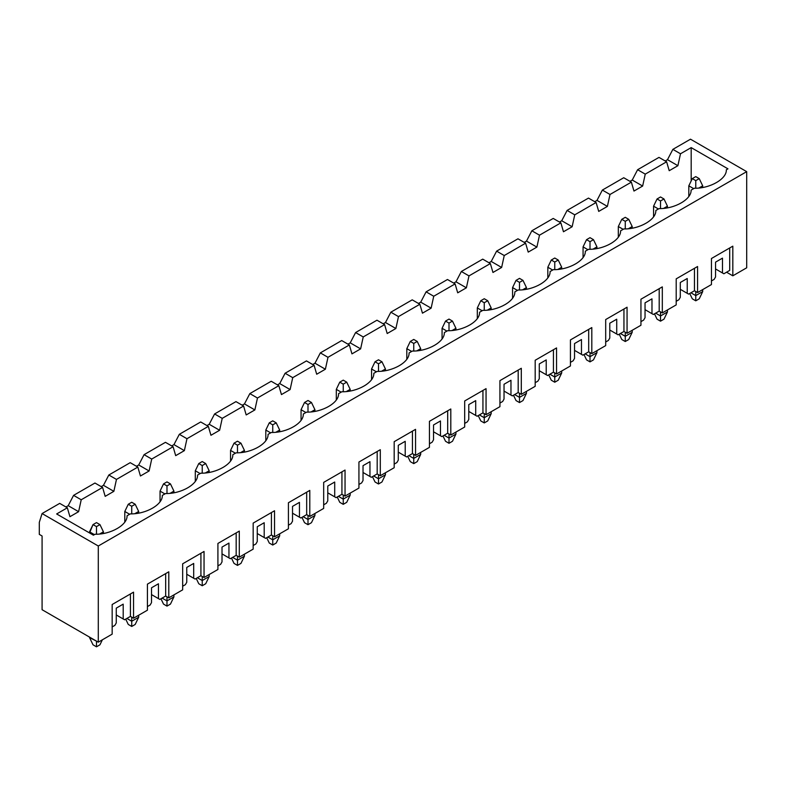 <?xml version="1.0" encoding="UTF-8"?>
<svg xmlns="http://www.w3.org/2000/svg" width="786" height="786" viewBox="0 0 786 786"><rect width="100%" height="100%" fill="white"/><g stroke="black" fill="none" stroke-linecap="round" stroke-linejoin="round"><path stroke-width="1.18" d="M103.418 531.817L103.418 533.429L103.418 531.817L99.753 533.94L103.418 531.817L99.95 524.606L96.482 522.611L93.013 524.606L96.482 526.61L99.95 524.606L96.482 526.61L93.013 524.606L89.545 532.947L89.545 531.817L94.399 534.627L89.545 531.817L93.013 524.606L96.482 522.611L99.95 524.606L103.418 531.817M89.545 637.593L96.894 641.356L89.545 637.593L93.013 644.805L89.545 637.593M99.95 644.805L96.482 646.809L93.013 644.805L96.482 646.809L96.482 641.602L96.482 646.809L99.95 644.805L102.357 639.814L99.95 644.805M96.482 534.195L96.482 526.61L96.482 534.195M138.67 511.47L138.67 513.071L138.67 511.47L135.005 513.582L138.67 511.47L135.202 504.258L131.734 502.254L128.265 504.258L131.734 506.263L135.202 504.258L131.734 506.263L128.265 504.258L124.797 511.47L124.797 521.992L124.797 511.47L129.651 514.27L124.797 511.47L128.265 504.258L131.734 502.254L135.202 504.258L138.67 511.47M138.67 615.232L138.67 617.236L138.67 615.232M131.734 621.245L131.734 617.157L131.734 621.245L138.67 617.236L135.202 624.448L131.734 626.452L128.265 624.448L125.701 619.122L128.265 624.448L131.734 626.452L131.734 621.245L126.87 618.444L131.734 621.245L131.734 626.452L135.202 624.448L138.67 617.236L131.734 621.245M131.734 513.838L131.734 506.263L131.734 513.838M173.922 491.112L173.922 492.714L173.922 491.112L170.257 493.235L173.922 491.112L170.454 483.901L166.986 481.897L163.517 483.901L166.986 485.905L170.454 483.901L166.986 485.905L163.517 483.901L160.049 491.112L160.049 501.635L160.049 491.112L164.903 493.922L160.049 491.112L163.517 483.901L166.986 481.897L170.454 483.901L173.922 491.112M173.922 594.884L173.922 596.888L173.922 594.884M166.986 600.897L166.986 596.81L166.986 600.897L173.922 596.888L170.454 604.1L166.986 606.104L163.517 604.1L160.953 598.765L163.517 604.1L166.986 606.104L166.986 600.897L162.122 598.087L166.986 600.897L166.986 606.104L170.454 604.1L173.922 596.888L166.986 600.897M166.986 493.49L166.986 485.905L166.986 493.49M209.174 470.765L209.174 472.366L209.174 470.765L205.51 472.877L209.174 470.765L205.706 463.553L202.238 461.549L198.77 463.553L202.238 465.558L205.706 463.553L202.238 465.558L198.77 463.553L195.301 470.765L195.301 481.287L195.301 470.765L200.155 473.565L195.301 470.765L198.77 463.553L202.238 461.549L205.706 463.553L209.174 470.765M209.174 574.527L209.174 576.531L209.174 574.527M202.238 580.54L202.238 576.452L202.238 580.54L209.174 576.531L205.706 583.743L202.238 585.747L198.77 583.743L196.205 578.417L198.77 583.743L202.238 585.747L202.238 580.54L197.374 577.739L202.238 580.54L202.238 585.747L205.706 583.743L209.174 576.531L202.238 580.54M202.238 473.133L202.238 465.558L202.238 473.133M244.426 450.407L244.426 452.009L244.426 450.407L240.762 452.53L244.426 450.407L240.958 443.196L237.49 441.192L234.022 443.196L237.49 445.2L240.958 443.196L237.49 445.2L234.022 443.196L230.553 450.407L230.553 460.93L230.553 450.407L235.407 453.217L230.553 450.407L234.022 443.196L237.49 441.192L240.958 443.196L244.426 450.407M244.426 554.179L244.426 556.183L244.426 554.179M237.49 560.192L237.49 556.105L237.49 560.192L244.426 556.183L240.958 563.395L237.49 565.399L234.022 563.395L231.457 558.06L234.022 563.395L237.49 565.399L237.49 560.192L232.627 557.382L237.49 560.192L237.49 565.399L240.958 563.395L244.426 556.183L237.49 560.192M237.49 452.785L237.49 445.2L237.49 452.785M279.678 430.06L279.678 431.661L279.678 430.06L276.014 432.172L279.678 430.06L276.21 422.848L272.742 420.844L269.274 422.848L272.742 424.853L276.21 422.848L272.742 424.853L269.274 422.848L265.806 430.06L265.806 440.582L265.806 430.06L270.659 432.86L265.806 430.06L269.274 422.848L272.742 420.844L276.21 422.848L279.678 430.06M279.678 533.822L279.678 535.826L279.678 533.822M272.742 539.835L272.742 535.747L272.742 539.835L279.678 535.826L276.21 543.038L272.742 545.042L269.274 543.038L266.709 537.712L269.274 543.038L272.742 545.042L272.742 539.835L267.879 537.035L272.742 539.835L272.742 545.042L276.21 543.038L279.678 535.826L272.742 539.835M272.742 432.428L272.742 424.853L272.742 432.428M314.931 409.703L314.931 411.304L314.931 409.703L311.266 411.825L314.931 409.703L311.462 402.491L307.994 400.487L304.526 402.491L307.994 404.495L311.462 402.491L307.994 404.495L304.526 402.491L301.058 409.703L301.058 420.225L301.058 409.703L305.911 412.512L301.058 409.703L304.526 402.491L307.994 400.487L311.462 402.491L314.931 409.703M314.931 513.474L314.931 515.478L314.931 513.474M307.994 519.487L307.994 515.4L307.994 519.487L314.931 515.478L311.462 522.69L307.994 524.694L304.526 522.69L301.962 517.355L304.526 522.69L307.994 524.694L307.994 519.487L303.131 516.677L307.994 519.487L307.994 524.694L311.462 522.69L314.931 515.478L307.994 519.487M307.994 412.08L307.994 404.495L307.994 412.08M350.183 389.355L350.183 390.956L350.183 389.355L346.518 391.467L350.183 389.355L346.714 382.143L343.246 380.139L339.778 382.143L343.246 384.148L346.714 382.143L343.246 384.148L339.778 382.143L336.31 389.355L336.31 399.877L336.31 389.355L341.163 392.155L336.31 389.355L339.778 382.143L343.246 380.139L346.714 382.143L350.183 389.355M350.183 493.117L350.183 495.121L350.183 493.117M343.246 499.13L343.246 495.042L343.246 499.13L350.183 495.121L346.714 502.333L343.246 504.337L339.778 502.333L337.214 497.007L339.778 502.333L343.246 504.337L343.246 499.13L338.383 496.33L343.246 499.13L343.246 504.337L346.714 502.333L350.183 495.121L343.246 499.13M343.246 391.723L343.246 384.148L343.246 391.723M385.435 368.998L385.435 370.599L385.435 368.998L381.77 371.12L385.435 368.998L381.967 361.786L378.498 359.782L375.03 361.786L378.498 363.79L381.967 361.786L378.498 363.79L375.03 361.786L371.562 368.998L371.562 379.52L371.562 368.998L376.415 371.807L371.562 368.998L375.03 361.786L378.498 359.782L381.967 361.786L385.435 368.998M385.435 472.769L385.435 474.773L385.435 472.769M378.498 478.782L378.498 474.695L378.498 478.782L385.435 474.773L381.967 481.985L378.498 483.989L375.03 481.985L372.466 476.65L375.03 481.985L378.498 483.989L378.498 478.782L373.635 475.972L378.498 478.782L378.498 483.989L381.967 481.985L385.435 474.773L378.498 478.782M378.498 371.375L378.498 363.79L378.498 371.375M420.687 348.65L420.687 350.251L420.687 348.65L417.022 350.762L420.687 348.65L417.219 341.438L413.75 339.434L410.282 341.438L413.75 343.443L417.219 341.438L413.75 343.443L410.282 341.438L406.814 348.65L406.814 359.173L406.814 348.65L411.668 351.45L406.814 348.65L410.282 341.438L413.75 339.434L417.219 341.438L420.687 348.65M420.687 452.412L420.687 454.416L420.687 452.412M413.75 458.425L413.75 454.337L413.75 458.425L420.687 454.416L417.219 461.628L413.75 463.632L410.282 461.628L407.718 456.302L410.282 461.628L413.75 463.632L413.75 458.425L408.887 455.625L413.75 458.425L413.75 463.632L417.219 461.628L420.687 454.416L413.75 458.425M413.75 351.018L413.75 343.443L413.75 351.018M455.939 328.293L455.939 329.894L455.939 328.293L452.274 330.415L455.939 328.293L452.471 321.081L449.002 319.077L445.534 321.081L449.002 323.085L452.471 321.081L449.002 323.085L445.534 321.081L442.066 328.293L442.066 338.815L442.066 328.293L446.92 331.103L442.066 328.293L445.534 321.081L449.002 319.077L452.471 321.081L455.939 328.293M455.939 432.064L455.939 434.069L455.939 432.064M449.002 438.077L449.002 433.99L449.002 438.077L455.939 434.069L452.471 441.28L449.002 443.284L445.534 441.28L442.97 435.945L445.534 441.28L449.002 443.284L449.002 438.077L444.139 435.267L449.002 438.077L449.002 443.284L452.471 441.28L455.939 434.069L449.002 438.077M449.002 330.67L449.002 323.085L449.002 330.67M491.191 307.945L491.191 309.546L491.191 307.945L487.526 310.057L491.191 307.945L487.723 300.733L484.255 298.729L480.786 300.733L484.255 302.738L487.723 300.733L484.255 302.738L480.786 300.733L477.318 307.945L477.318 318.468L477.318 307.945L482.172 310.745L477.318 307.945L480.786 300.733L484.255 298.729L487.723 300.733L491.191 307.945M491.191 411.707L491.191 413.711L491.191 411.707M484.255 417.72L484.255 413.632L484.255 417.72L491.191 413.711L487.723 420.923L484.255 422.927L480.786 420.923L478.222 415.598L480.786 420.923L484.255 422.927L484.255 417.72L479.391 414.92L484.255 417.72L484.255 422.927L487.723 420.923L491.191 413.711L484.255 417.72M484.255 310.313L484.255 302.738L484.255 310.313M526.443 287.588L526.443 289.189L526.443 287.588L522.778 289.71L526.443 287.588L522.975 280.376L519.507 278.372L516.038 280.376L519.507 282.38L522.975 280.376L519.507 282.38L516.038 280.376L512.57 287.588L512.57 298.11L512.57 287.588L517.424 290.398L512.57 287.588L516.038 280.376L519.507 278.372L522.975 280.376L526.443 287.588M526.443 391.359L526.443 393.364L526.443 391.359M519.507 397.372L519.507 393.285L519.507 397.372L526.443 393.364L522.975 400.575L519.507 402.579L516.038 400.575L513.474 395.24L516.038 400.575L519.507 402.579L519.507 397.372L514.643 394.562L519.507 397.372L519.507 402.579L522.975 400.575L526.443 393.364L519.507 397.372M519.507 289.965L519.507 282.38L519.507 289.965M561.695 267.24L561.695 268.841L561.695 267.24L558.031 269.352L561.695 267.24L558.227 260.028L554.759 258.024L551.291 260.028L554.759 262.033L558.227 260.028L554.759 262.033L551.291 260.028L547.822 267.24L547.822 277.763L547.822 267.24L552.676 270.04L547.822 267.24L551.291 260.028L554.759 258.024L558.227 260.028L561.695 267.24M561.695 371.002L561.695 373.006L561.695 371.002M554.759 377.015L554.759 372.928L554.759 377.015L561.695 373.006L558.227 380.218L554.759 382.222L551.291 380.218L548.726 374.893L551.291 380.218L554.759 382.222L554.759 377.015L549.895 374.215L554.759 377.015L554.759 382.222L558.227 380.218L561.695 373.006L554.759 377.015M554.759 269.608L554.759 262.033L554.759 269.608M596.947 246.883L596.947 248.484L596.947 246.883L593.283 249.005L596.947 246.883L593.479 239.671L590.011 237.667L586.543 239.671L590.011 241.675L593.479 239.671L590.011 241.675L586.543 239.671L583.065 246.883L583.065 257.405L583.065 246.883L587.928 249.693L583.065 246.883L586.543 239.671L590.011 237.667L593.479 239.671L596.947 246.883M596.947 350.654L596.947 352.659L596.947 350.654M590.011 356.667L590.011 352.58L590.011 356.667L596.947 352.659L593.479 359.87L590.011 361.874L586.543 359.87L583.978 354.535L586.543 359.87L590.011 361.874L590.011 356.667L585.148 353.857L590.011 356.667L590.011 361.874L593.479 359.87L596.947 352.659L590.011 356.667M590.011 249.26L590.011 241.675L590.011 249.26M632.199 226.535L632.199 228.137L632.199 226.535L628.535 228.647L632.199 226.535L628.731 219.323L625.263 217.319L621.795 219.323L625.263 221.328L628.731 219.323L625.263 221.328L621.795 219.323L618.317 226.535L618.317 237.058L618.317 226.535L623.18 229.335L618.317 226.535L621.795 219.323L625.263 217.319L628.731 219.323L632.199 226.535M632.199 330.297L632.199 332.301L632.199 330.297M625.263 336.31L625.263 332.223L625.263 336.31L632.199 332.301L628.731 339.513L625.263 341.517L621.795 339.513L619.23 334.188L621.795 339.513L625.263 341.517L625.263 336.31L620.4 333.51L625.263 336.31L625.263 341.517L628.731 339.513L632.199 332.301L625.263 336.31M625.263 228.903L625.263 221.328L625.263 228.903M667.452 206.178L667.452 207.779L667.452 206.178L663.787 208.3L667.452 206.178L663.983 198.966L660.515 196.962L657.047 198.966L660.515 200.97L663.983 198.966L660.515 200.97L657.047 198.966L653.569 206.178L653.569 216.7L653.569 206.178L658.432 208.988L653.569 206.178L657.047 198.966L660.515 196.962L663.983 198.966L667.452 206.178M667.452 309.949L667.452 311.954L667.452 309.949M660.515 315.962L660.515 311.875L660.515 315.962L667.452 311.954L663.983 319.165L660.515 321.169L657.047 319.165L654.483 313.83L657.047 319.165L660.515 321.169L660.515 315.962L655.652 313.152L660.515 315.962L660.515 321.169L663.983 319.165L667.452 311.954L660.515 315.962M660.515 208.555L660.515 200.97L660.515 208.555M702.704 185.83L702.704 187.432L702.704 185.83L699.039 187.942L702.704 185.83L699.235 178.619L695.767 176.614L692.299 178.619L695.767 180.623L699.235 178.619L695.767 180.623L692.299 178.619L688.821 185.83L688.821 196.353L688.821 185.83L693.684 188.63L688.821 185.83L692.299 178.619L695.767 176.614L699.235 178.619L702.704 185.83M702.704 289.592L702.704 291.596L702.704 289.592M695.767 295.605L695.767 291.518L695.767 295.605L702.704 291.596L699.235 298.808L695.767 300.812L692.299 298.808L689.735 293.483L692.299 298.808L695.767 300.812L695.767 295.605L690.904 292.805L695.767 295.605L695.767 300.812L699.235 298.808L702.704 291.596L695.767 295.605M695.767 188.198L695.767 180.623L695.767 188.198M669.22 170.7L666.616 161.788L645.247 174.128L642.643 186.046L633.968 191.057L631.364 182.146L609.995 194.486L607.391 206.404L598.716 211.405L596.112 202.493L574.743 214.833L572.139 226.751L563.464 231.762L560.86 222.851L539.491 235.191L536.887 247.109L528.212 252.11L525.608 243.198L504.239 255.538L501.635 267.456L492.96 272.467L490.356 263.556L468.987 275.896L466.383 287.814L457.707 292.814L455.104 283.903L433.734 296.243L431.131 308.161L422.455 313.172L419.852 304.261L398.482 316.601L395.879 328.519L387.203 333.519L384.6 324.608L363.23 336.948L360.627 348.866L351.951 353.877L349.348 344.966L327.978 357.306L325.375 369.224L316.699 374.224L314.095 365.313L292.726 377.653L290.122 389.571L281.447 394.582L278.843 385.671L257.474 398.011L254.87 409.928L246.195 414.939L243.591 406.018L222.222 418.358L219.618 430.276L210.943 435.287L208.339 426.376L186.97 438.716L184.366 450.633L175.691 455.644L173.087 446.723L151.718 459.063L149.114 470.981L140.439 475.992L137.835 467.08L116.466 479.421L113.862 491.338L105.186 496.349L102.583 487.428L81.213 499.768L78.61 511.686L69.934 516.697L67.331 507.785L56.651 513.956L67.331 507.785L59.707 503.374L42.08 513.553L59.707 503.374L67.331 507.785L69.934 516.697L78.61 511.686L81.213 499.768L102.583 487.428L94.959 483.026L73.579 495.367L94.959 483.026L102.583 487.428L105.186 496.349L113.862 491.338L116.466 479.421L137.835 467.08L130.211 462.669L108.832 475.009L130.211 462.669L137.835 467.08L140.439 475.992L149.114 470.981L151.718 459.063L173.087 446.723L165.453 442.322L144.084 454.662L165.453 442.322L173.087 446.723L175.691 455.644L184.366 450.633L186.97 438.716L208.339 426.376L200.705 421.964L179.336 434.304L200.705 421.964L208.339 426.376L210.943 435.287L219.618 430.276L222.222 418.358L243.591 406.018L235.957 401.617L214.588 413.957L235.957 401.617L243.591 406.018L246.195 414.939L254.87 409.928L257.474 398.011L278.843 385.671L271.209 381.259L249.84 393.599L271.209 381.259L278.843 385.671L281.447 394.582L290.122 389.571L292.726 377.653L314.095 365.313L306.461 360.912L285.092 373.252L306.461 360.912L314.095 365.313L316.699 374.224L325.375 369.224L327.978 357.306L349.348 344.966L341.714 340.554L320.344 352.894L341.714 340.554L349.348 344.966L351.951 353.877L360.627 348.866L363.23 336.948L384.6 324.608L376.966 320.207L355.596 332.547L376.966 320.207L384.6 324.608L387.203 333.519L395.879 328.519L398.482 316.601L419.852 304.261L412.218 299.849L390.848 312.189L412.218 299.849L419.852 304.261L422.455 313.172L431.131 308.161L433.734 296.243L455.104 283.903L447.47 279.502L426.1 291.842L447.47 279.502L455.104 283.903L457.707 292.814L466.383 287.814L468.987 275.896L490.356 263.556L482.722 259.144L461.353 271.484L482.722 259.144L490.356 263.556L492.96 272.467L501.635 267.456L504.239 255.538L525.608 243.198L517.974 238.797L496.605 251.137L517.974 238.797L525.608 243.198L528.212 252.11L536.887 247.109L539.491 235.191L560.86 222.851L553.226 218.439L531.857 230.779L553.226 218.439L560.86 222.851L563.464 231.762L572.139 226.751L574.743 214.833L596.112 202.493L588.478 198.092L567.109 210.422L588.478 198.092L596.112 202.493L598.716 211.405L607.391 206.404L609.995 194.486L631.364 182.146L623.73 177.734L602.361 190.074L623.73 177.734L631.364 182.146L633.968 191.057L642.643 186.046L645.247 174.128L666.616 161.788L658.982 157.387L637.613 169.717L658.982 157.387L666.616 161.788L669.22 170.7L677.896 165.699L669.22 170.7M691.189 180.927L691.189 147.611L680.499 153.781L677.896 165.699L680.499 153.781L691.189 147.611L727.964 168.843L726.333 169.786C726.922 178.854 710.063 188.591 694.343 188.247C710.063 188.591 726.922 178.854 726.333 169.786L727.964 168.843L691.189 147.611L691.189 180.927M632.239 180.043L637.613 169.717L645.247 174.128L637.613 169.717L632.239 180.043L642.643 186.046L632.239 180.043L629.979 181.34L632.239 180.043M667.491 159.686L672.865 149.369L690.491 139.191L672.865 149.369L680.499 153.781L672.865 149.369L667.491 159.686L677.896 165.699L667.491 159.686L665.231 160.992L667.491 159.686M596.987 200.391L602.361 190.074L609.995 194.486L602.361 190.074L596.987 200.391L607.391 206.404L596.987 200.391L594.727 201.697L596.987 200.391M659.09 208.604C674.81 208.938 691.67 199.212 691.081 190.133C691.67 199.212 674.81 208.938 659.09 208.604L655.829 210.491C656.418 219.559 639.558 229.296 623.838 228.952C639.558 229.296 656.418 219.559 655.829 210.491L659.09 208.604M561.735 220.748L567.109 210.422L574.743 214.833L567.109 210.422L561.735 220.748L572.139 226.751L561.735 220.748L559.475 222.045L561.735 220.748M526.482 241.096L531.857 230.779L539.491 235.191L531.857 230.779L526.482 241.096L536.887 247.109L526.482 241.096L524.223 242.402L526.482 241.096M588.586 249.309C604.306 249.643 621.166 239.917 620.576 230.838C621.166 239.917 604.306 249.643 588.586 249.309L585.324 251.196C585.914 260.264 569.054 270.001 553.334 269.657C569.054 270.001 585.914 260.264 585.324 251.196L588.586 249.309M491.23 261.453L496.605 251.137L504.239 255.538L496.605 251.137L491.23 261.453L501.635 267.456L491.23 261.453L488.971 262.75L491.23 261.453M455.978 281.801L461.353 271.484L468.987 275.896L461.353 271.484L455.978 281.801L466.383 287.814L455.978 281.801L453.719 283.107L455.978 281.801M518.082 290.014C533.802 290.348 550.662 280.622 550.072 271.543C550.662 280.622 533.802 290.348 518.082 290.014L514.82 291.901C515.41 300.979 498.55 310.706 482.83 310.362C498.55 310.706 515.41 300.979 514.82 291.901L518.082 290.014M420.726 302.158L426.1 291.842L433.734 296.243L426.1 291.842L420.726 302.158L431.131 308.161L420.726 302.158L418.466 303.455L420.726 302.158M385.474 322.506L390.848 312.189L398.482 316.601L390.848 312.189L385.474 322.506L395.879 328.519L385.474 322.506L383.214 323.812L385.474 322.506M447.578 330.719C463.298 331.053 480.158 321.327 479.568 312.248C480.158 321.327 463.298 331.053 447.578 330.719L444.316 332.606C444.905 341.684 428.046 351.411 412.336 351.067C428.046 351.411 444.905 341.684 444.316 332.606L447.578 330.719M350.222 342.863L355.596 332.547L363.23 336.948L355.596 332.547L350.222 342.863L360.627 348.866L350.222 342.863L347.962 344.16L350.222 342.863M314.97 363.211L320.344 352.894L327.978 357.306L320.344 352.894L314.97 363.211L325.375 369.224L314.97 363.211L312.71 364.517L314.97 363.211M377.084 371.424C392.794 371.768 409.653 362.032 409.064 352.953C409.653 362.032 392.794 371.768 377.084 371.424L373.812 373.311C374.401 382.389 357.542 392.116 341.831 391.772C357.542 392.116 374.401 382.389 373.812 373.311L377.084 371.424M279.718 383.568L285.092 373.252L292.726 377.653L285.092 373.252L279.718 383.568L290.122 389.571L279.718 383.568L277.458 384.865L279.718 383.568M244.466 403.916L249.84 393.599L257.474 398.011L249.84 393.599L244.466 403.916L254.87 409.928L244.466 403.916L242.206 405.222L244.466 403.916M306.579 412.129C322.289 412.473 339.149 402.737 338.56 393.658C339.149 402.737 322.289 412.473 306.579 412.129L303.308 414.016C303.897 423.094 287.037 432.821 271.327 432.477C287.037 432.821 303.897 423.094 303.308 414.016L306.579 412.129M209.214 424.273L214.588 413.957L222.222 418.358L214.588 413.957L209.214 424.273L219.618 430.276L209.214 424.273L206.954 425.57L209.214 424.273M173.961 444.621L179.336 434.304L186.97 438.716L179.336 434.304L173.961 444.621L184.366 450.633L173.961 444.621L171.702 445.927L173.961 444.621M236.075 452.834C251.785 453.178 268.645 443.442 268.055 434.363C268.645 443.442 251.785 453.178 236.075 452.834L232.803 454.721C233.393 463.799 216.533 473.526 200.823 473.182C216.533 473.526 233.393 463.799 232.803 454.721L236.075 452.834M138.709 464.978L144.084 454.662L151.718 459.063L144.084 454.662L138.709 464.978L149.114 470.981L138.709 464.978L136.45 466.275L138.709 464.978M103.457 485.326L108.832 475.009L116.466 479.421L108.832 475.009L103.457 485.326L113.862 491.338L103.457 485.326L101.198 486.632L103.457 485.326M165.571 493.539C181.281 493.883 198.141 484.147 197.551 475.068C198.141 484.147 181.281 493.883 165.571 493.539L162.299 495.426C162.889 504.504 146.029 514.231 130.319 513.887C146.029 514.231 162.889 504.504 162.299 495.426L165.571 493.539M68.205 505.683L73.579 495.367L81.213 499.768L73.579 495.367L68.205 505.683L78.61 511.686L68.205 505.683L65.945 506.98L68.205 505.683M39.3 522.366L42.08 513.553L98.289 546.005L746.7 171.643L690.491 139.191L746.7 171.643L98.289 546.005L98.289 642.162L112.162 634.145L112.162 604.503L133.541 592.163L133.541 618.199L147.414 610.191L147.414 584.145L168.794 571.805L168.794 597.851L182.666 589.834L182.666 563.798L204.046 551.458L204.046 577.494L217.919 569.486L217.919 543.44L239.298 531.1L239.298 557.146L253.171 549.129L253.171 523.093L274.54 510.753L274.54 536.789L288.423 528.782L288.423 502.735L309.792 490.395L309.792 516.441L323.675 508.424L323.675 482.388L345.044 470.048L345.044 496.084L358.927 488.077L358.927 462.03L380.296 449.69L380.296 475.736L394.179 467.719L394.179 441.673L415.548 429.343L415.548 455.379L429.431 447.372L429.431 421.325L450.8 408.985L450.8 435.031L464.683 427.014L464.683 400.968L486.053 388.638L486.053 414.674L499.935 406.667L499.935 380.62L521.305 368.28L521.305 394.326L535.187 386.309L535.187 360.263L556.557 347.933L556.557 373.969L570.44 365.962L570.44 339.916L591.809 327.575L591.809 353.621L605.692 345.604L605.692 319.558L627.061 307.218L627.061 333.264L640.944 325.257L640.944 299.211L662.313 286.87L662.313 312.916L676.196 304.899L676.196 278.853L697.565 266.513L697.565 292.559L711.448 284.552L711.448 258.506L732.817 246.165L732.817 275.817L746.7 267.8L746.7 171.643L746.7 267.8L732.817 275.817L726.578 272.211L732.817 275.817L732.817 246.165L729.703 247.963L729.703 270.404L723.867 273.774L715.545 268.959L722.481 272.968L722.481 258.142L722.481 272.968L723.867 273.774L729.703 270.404L729.703 247.963L711.448 258.506L711.448 284.552L697.565 292.559L694.451 290.761L688.615 294.121L680.293 289.317L687.229 293.325L687.229 278.499L687.229 293.325L688.615 294.121L694.451 290.761L694.451 268.321L676.196 278.853L676.196 304.899L662.313 312.916L659.199 311.109L653.363 314.479L645.041 309.664L651.977 313.673L651.977 298.847L651.977 313.673L653.363 314.479L659.199 311.109L659.199 288.668L640.944 299.211L640.944 325.257L627.061 333.264L623.946 331.466L618.11 334.826L609.789 330.022L616.725 334.03L616.725 319.204L616.725 334.03L618.11 334.826L623.946 331.466L623.946 309.026L605.692 319.558L605.692 345.604L591.809 353.621L588.694 351.814L582.858 355.184L574.537 350.369L581.473 354.378L581.473 339.552L581.473 354.378L582.858 355.184L588.694 351.814L588.694 329.383L570.44 339.916L570.44 365.962L556.557 373.969L553.442 372.171L547.606 375.531L539.284 370.727L546.221 374.735L546.221 359.909L546.221 374.735L547.606 375.531L553.442 372.171L553.442 349.731L535.187 360.263L535.187 386.309L521.305 394.326L518.19 392.519L512.354 395.889L504.032 391.074L510.969 395.083L510.969 380.257L510.969 395.083L512.354 395.889L518.19 392.519L518.19 370.088L499.935 380.62L499.935 406.667L486.053 414.674L482.938 412.876L477.102 416.236L468.78 411.432L475.717 415.44L475.717 400.614L475.717 415.44L477.102 416.236L482.938 412.876L482.938 390.436L464.683 400.968L464.683 427.014L450.8 435.031L447.686 433.224L441.85 436.594L433.528 431.779L440.465 435.788L440.465 420.962L440.465 435.788L441.85 436.594L447.686 433.224L447.686 410.793L429.431 421.325L429.431 447.372L415.548 455.379L412.434 453.581L406.598 456.941L398.276 452.137L405.212 456.145L405.212 441.319L405.212 456.145L406.598 456.941L412.434 453.581L412.434 431.141L394.179 441.683L394.179 467.719L380.296 475.736L377.182 473.929L371.346 477.299L363.024 472.484L369.96 476.493L369.96 461.667L369.96 476.493L371.346 477.299L377.182 473.929L377.182 451.498L358.927 462.03L358.927 488.077L345.044 496.084L341.93 494.286L336.094 497.646L327.772 492.842L334.708 496.85L334.708 482.024L334.708 496.85L336.094 497.646L341.93 494.286L341.93 471.846L323.675 482.388L323.675 508.424L309.792 516.441L306.678 514.634L300.841 518.003L292.52 513.189L299.456 517.198L299.456 502.372L299.456 517.198L300.841 518.003L306.678 514.634L306.678 492.203L288.423 502.735L288.423 528.782L274.54 536.789L271.425 534.991L265.589 538.351L257.268 533.547L264.204 537.555L264.204 522.729L264.204 537.555L265.589 538.351L271.425 534.991L271.425 512.551L253.171 523.093L253.171 549.129L239.298 557.146L236.173 555.338L230.337 558.708L222.016 553.894L228.952 557.903L228.952 543.077L228.952 557.903L230.337 558.708L236.173 555.338L236.173 532.908L217.919 543.44L217.919 569.486L204.046 577.494L200.921 575.696L195.085 579.056L186.763 574.252L193.7 578.26L193.7 563.434L193.7 578.26L195.085 579.056L200.921 575.696L200.921 553.256L182.666 563.798L182.666 589.834L168.794 597.851L165.669 596.043L159.833 599.413L151.511 594.599L158.448 598.608L158.448 583.782L158.448 598.608L159.833 599.413L165.669 596.043L165.669 573.613L147.414 584.145L147.414 610.191L133.541 618.199L130.417 616.401L124.581 619.761L116.259 614.957L123.196 618.965L123.196 604.139L123.196 618.965L124.581 619.761L130.417 616.401L130.417 593.961L112.162 604.503L112.162 634.145L98.289 642.162L42.08 609.71L42.08 535.993L39.3 534.382L39.3 522.366L39.3 534.382L42.08 535.993L42.08 609.71L98.289 642.162L98.289 546.005L42.08 513.553L39.3 522.366M694.343 188.247L691.081 190.133L694.343 188.247M623.838 228.952L620.576 230.838L623.838 228.952M553.334 269.657L550.072 271.543L553.334 269.657M482.83 310.362L479.568 312.248L482.83 310.362M412.336 351.067L409.064 352.953L412.336 351.067M341.831 391.772L338.56 393.658L341.831 391.772M271.327 432.477L268.055 434.363L271.327 432.477M200.823 473.182L197.551 475.068L200.823 473.182M130.319 513.887L127.047 515.783C127.637 524.852 110.777 534.588 95.067 534.244L93.426 535.187L56.651 513.956L93.426 535.187L95.067 534.244C110.777 534.588 127.637 524.852 127.047 515.783L130.319 513.887M116.259 608.148L116.259 622.964L116.259 608.148L123.196 604.139L116.259 608.148M714.15 279.374L711.448 280.946L714.15 279.374L715.545 276.977L715.545 262.151L715.545 276.977L714.15 279.374M678.898 299.731L676.196 301.293L678.898 299.731L680.293 297.324L680.293 282.508L680.293 297.324L678.898 299.731M643.646 320.079L640.944 321.651L643.646 320.079L645.041 317.682L645.041 302.856L645.041 317.682L643.646 320.079M608.393 340.436L605.692 341.998L608.393 340.436L609.789 338.029L609.789 323.213L609.789 338.029L608.393 340.436M573.141 360.794L570.44 362.356L573.141 360.794L574.537 358.387L574.537 343.561L574.537 358.387L573.141 360.794M537.889 381.141L535.187 382.703L537.889 381.141L539.284 378.734L539.284 363.918L539.284 378.734L537.889 381.141M502.647 401.499L499.935 403.061L502.647 401.499L504.032 399.091L504.032 384.266L504.032 399.091L502.647 401.499M467.395 421.846L464.683 423.408L467.395 421.846L468.78 419.439L468.78 404.623L468.78 419.439L467.395 421.846M432.143 442.204L429.431 443.766L432.143 442.204L433.528 439.796L433.528 424.971L433.528 439.796L432.143 442.204M396.891 462.551L394.179 464.113L396.891 462.551L398.276 460.144L398.276 445.328L398.276 460.144L396.891 462.551M361.639 482.909L358.927 484.471L361.639 482.909L363.024 480.501L363.024 465.676L363.024 480.501L361.639 482.909M326.387 503.256L323.675 504.818L326.387 503.256L327.772 500.849L327.772 486.033L327.772 500.849L326.387 503.256M291.134 523.614L288.423 525.176L291.134 523.614L292.52 521.206L292.52 506.38L292.52 521.206L291.134 523.614M255.882 543.961L253.171 545.523L255.882 543.961L257.268 541.554L257.268 526.738L257.268 541.554L255.882 543.961M220.63 564.319L217.919 565.881L220.63 564.319L222.016 561.911L222.016 547.085L222.016 561.911L220.63 564.319M185.378 584.666L182.666 586.228L185.378 584.666L186.763 582.259L186.763 567.443L186.763 582.259L185.378 584.666M150.126 605.024L147.414 606.586L150.126 605.024L151.511 602.616L151.511 587.79L151.511 602.616L150.126 605.024M114.874 625.371L112.162 626.933L114.874 625.371L116.259 622.964L114.874 625.371M133.541 618.199L133.541 592.163L130.417 593.961L130.417 616.401L133.541 618.199M112.162 604.503L133.541 592.163L112.162 604.503M124.581 619.761L116.259 614.957L124.581 619.761M151.511 587.79L158.448 583.782L151.511 587.79M168.794 597.851L168.794 571.805L165.669 573.613L165.669 596.043L168.794 597.851M147.414 584.145L168.794 571.805L147.414 584.145M151.511 594.599L159.833 599.413L151.511 594.599M186.763 567.443L193.7 563.434L186.763 567.443M204.046 577.494L204.046 551.458L200.921 553.256L200.921 575.696L204.046 577.494M182.666 563.798L204.046 551.458L182.666 563.798M186.763 574.252L195.085 579.056L186.763 574.252M222.016 547.085L228.952 543.077L222.016 547.085M239.298 557.146L239.298 531.1L236.173 532.908L236.173 555.338L239.298 557.146M217.919 543.44L239.298 531.1L217.919 543.44M222.016 553.894L230.337 558.708L222.016 553.894M257.268 526.738L264.204 522.729L257.268 526.738M274.54 536.789L274.54 510.753L271.425 512.551L271.425 534.991L274.54 536.789M253.171 523.093L274.54 510.753L253.171 523.093M257.268 533.547L265.589 538.351L257.268 533.547M292.52 506.38L299.456 502.372L292.52 506.38M309.792 516.441L309.792 490.395L306.678 492.203L306.678 514.634L309.792 516.441M288.423 502.735L309.792 490.395L288.423 502.735M292.52 513.189L300.841 518.003L292.52 513.189M327.772 486.033L334.708 482.024L327.772 486.033M345.044 496.084L345.044 470.048L341.93 471.846L341.93 494.286L345.044 496.084M323.675 482.388L345.044 470.048L323.675 482.388M327.772 492.842L336.094 497.646L327.772 492.842M363.024 465.676L369.96 461.667L363.024 465.676M380.296 475.736L380.296 449.69L377.182 451.498L377.182 473.929L380.296 475.736M358.927 462.03L380.296 449.69L358.927 462.03M363.024 472.484L371.346 477.299L363.024 472.484M398.276 445.328L405.212 441.319L398.276 445.328M415.548 455.379L415.548 429.343L412.434 431.141L412.434 453.581L415.548 455.379M394.179 441.683L415.548 429.343L394.179 441.673M398.276 452.137L406.598 456.941L398.276 452.137M433.528 424.971L440.465 420.962L433.528 424.971M450.8 435.031L450.8 408.985L447.686 410.793L447.686 433.224L450.8 435.031M429.431 421.325L450.8 408.985L429.431 421.325M433.528 431.779L441.85 436.594L433.528 431.779M468.78 404.623L475.717 400.614L468.78 404.623M486.053 414.674L486.053 388.638L482.938 390.436L482.938 412.876L486.053 414.674M464.683 400.968L486.053 388.638L464.683 400.968M468.78 411.432L477.102 416.236L468.78 411.432M504.032 384.266L510.969 380.257L504.032 384.266M521.305 394.326L521.305 368.28L518.19 370.088L518.19 392.519L521.305 394.326M499.935 380.62L521.305 368.28L499.935 380.62M504.032 391.074L512.354 395.889L504.032 391.074M539.284 363.918L546.221 359.909L539.284 363.918M556.557 373.969L556.557 347.933L553.442 349.731L553.442 372.171L556.557 373.969M535.187 360.263L556.557 347.933L535.187 360.263M539.284 370.727L547.606 375.531L539.284 370.727M574.537 343.561L581.473 339.552L574.537 343.561M591.809 353.621L591.809 327.575L588.694 329.383L588.694 351.814L591.809 353.621M570.44 339.916L591.809 327.575L570.44 339.916M574.537 350.369L582.858 355.184L574.537 350.369M609.789 323.213L616.725 319.204L609.789 323.213M627.061 333.264L627.061 307.218L623.946 309.026L623.946 331.466L627.061 333.264M605.692 319.558L627.061 307.218L605.692 319.558M609.789 330.022L618.11 334.826L609.789 330.022M645.041 302.856L651.977 298.847L645.041 302.856M662.313 312.916L662.313 286.87L659.199 288.668L659.199 311.109L662.313 312.916M640.944 299.211L662.313 286.87L640.944 299.211M645.041 309.664L653.363 314.479L645.041 309.664M680.293 282.508L687.229 278.499L680.293 282.508M697.565 292.559L697.565 266.513L694.451 268.321L694.451 290.761L697.565 292.559M676.196 278.853L697.565 266.513L676.196 278.853M680.293 289.317L688.615 294.121L680.293 289.317M715.545 262.151L722.481 258.142L715.545 262.151M711.448 258.506L732.817 246.165L711.448 258.506M715.545 268.959L723.867 273.774L715.545 268.959"/></g></svg>
